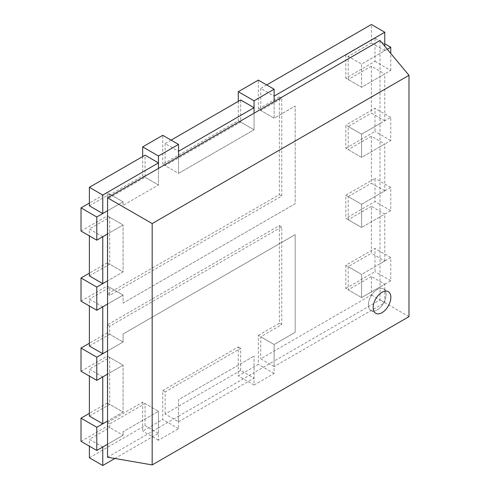 <?xml version="1.0" encoding="UTF-8"?>
<svg xmlns="http://www.w3.org/2000/svg" width="490" height="490" viewBox="0 0 490 490"><rect width="100%" height="100%" fill="white"/><g stroke="black" fill="none" stroke-linecap="round" stroke-linejoin="round"><path stroke-width="0.37" stroke-dasharray="2.45 1.84" d="M114.905 458.493L158.454 433.35L158.454 427.831L178.525 416.243L178.525 421.761L165.142 414.032L240.664 370.428L254.053 378.158L254.053 372.639L274.124 361.044L274.124 366.563L384.779 302.679L384.779 284.188L380.001 286.95L380.001 263.767L384.779 261.005L371.396 253.281L371.396 206.364L384.779 214.093L361.602 227.476L390.757 210.645L390.757 187.462L361.602 204.293L361.602 227.476L345.824 218.369L374.985 201.537L374.985 178.354L345.824 195.185L345.824 218.369M371.396 206.364L348.212 219.747L361.602 227.476L361.602 204.293L345.824 195.185M390.757 210.645L374.985 201.537M390.757 187.462L374.985 178.354M368.394 304.805A12.501 7.215 120 0 0 370.979 310.525A12.501 7.215 120 0 0 380.614 307.175A12.501 7.215 120 0 0 386.071 294.594A12.501 7.215 120 0 0 383.48 288.873A12.501 7.215 120 0 0 373.852 292.224A12.501 7.215 120 0 0 368.394 304.805A12.501 7.215 120 0 0 370.979 310.525A12.501 7.215 120 0 0 380.614 307.175A12.501 7.215 120 0 0 386.071 294.594A12.501 7.215 120 0 0 383.48 288.873A12.501 7.215 120 0 0 373.852 292.224A12.501 7.215 120 0 0 368.394 304.805M274.124 366.563L260.741 358.839L371.396 294.949L371.396 276.464L384.779 284.188M384.779 302.679L371.396 294.949M178.525 421.761L254.053 378.158M384.779 261.005L384.779 214.093M107.543 457.219L158.454 427.831L158.454 411.269L158.454 440.247L178.525 428.658L178.525 399.681L254.053 356.077L178.525 399.681L178.525 416.243L254.053 372.639L254.053 356.077L254.053 385.054L274.124 373.466L274.124 344.488L295.158 332.343L295.158 234.649L123.082 334.002L123.082 342.002L107.543 350.975L123.082 342.002L123.082 334.002L295.158 234.649L295.158 332.343L274.124 344.488L274.124 361.044L380.001 299.917L380.001 286.95L361.602 297.571L361.602 274.394L380.001 263.767L380.001 193.673L384.779 190.91L384.779 143.993L380.001 146.755L380.001 123.572L384.779 120.816L384.779 73.898L380.001 76.66L380.001 53.477L384.779 50.715L384.779 46.244M384.779 190.91L371.396 183.186L371.396 136.269L384.779 143.993M384.779 120.816L371.396 113.086L371.396 66.175L384.779 73.898M384.779 50.715L371.396 42.991L371.396 24.5M171.12 140.128L165.142 143.582L178.525 151.306M102.765 447.009L89.382 439.285L89.382 446.182M102.765 376.914L89.382 369.184L89.382 376.087M102.765 306.814L89.382 299.09L89.382 305.987M102.765 236.719L89.382 228.995L89.382 235.892M240.664 370.428L240.664 348.353L165.142 391.957L165.142 414.032M89.382 457.77L145.065 425.62L145.065 403.546L109.699 423.966L109.699 427.556L89.382 439.285M89.382 416.102L109.699 404.373L109.699 357.455L89.382 369.184M89.382 275.907L109.699 264.177L109.699 217.266L89.382 228.995M89.382 205.812L109.699 194.083L109.699 197.672L145.065 177.251L145.065 155.171M165.142 143.582L165.142 165.657L240.664 122.053L240.664 99.978M348.212 219.747L348.212 196.57L361.602 204.293L380.001 193.673L380.001 146.755L361.602 157.382L348.212 149.652L348.212 126.469L371.396 113.086M348.212 126.469L361.602 134.199L345.824 125.091L345.824 148.274L361.602 157.382L390.757 140.544L390.757 117.367L361.602 134.199L361.602 157.382L361.602 134.199L380.001 123.572L380.001 76.66L361.602 87.281L348.212 79.558L348.212 56.375L371.396 42.991M145.065 425.62L158.454 433.35M266.719 84.935L260.741 88.384L274.124 96.114M371.396 276.464L348.212 289.847L348.212 266.664L371.396 253.281M89.382 346.007L109.699 334.278L109.699 326.273L281.775 226.925L281.775 324.619L260.741 336.759L260.741 358.839M260.741 88.384L260.741 110.464L281.775 98.325L281.775 196.018L109.699 295.366L109.699 287.361L89.382 299.09M371.396 66.175L348.212 79.558M371.396 136.269L348.212 149.652M348.212 196.57L371.396 183.186M387.296 49.263L361.602 64.104L361.602 87.281L361.602 64.104L380.001 53.477L380.001 40.505M408.985 316.65L380.001 299.917M390.757 257.556L374.985 248.448L345.824 265.286L361.602 274.394L361.602 297.571L390.757 280.739L390.757 257.556L361.602 274.394L348.212 266.664M345.824 265.286L345.824 288.469L361.602 297.571L348.212 289.847M345.824 54.996L345.824 78.173L374.985 61.342L374.985 38.159L345.824 54.996L361.602 64.104L348.212 56.375M178.525 428.658L162.754 419.55L162.754 390.573L238.275 346.969L238.275 375.946L258.353 364.358L258.353 335.38L274.124 344.488L260.741 336.759M238.275 346.969L240.664 348.353M162.754 390.573L165.142 391.957M81.015 441.355L107.304 426.171L107.304 422.588L142.676 402.168L158.454 411.269L123.082 431.696L158.454 411.269L145.065 403.546M107.304 426.171L123.082 435.279L123.082 431.696L123.082 435.279L107.543 444.252L123.082 435.279L109.699 427.556M81.015 371.255L107.304 356.077L107.304 402.994L123.082 412.102L123.082 365.185L123.082 412.102L107.543 421.069L123.082 412.102L109.699 404.373M107.304 356.077L123.082 365.185L107.543 374.152L123.082 365.185L109.699 357.455M258.353 335.38L279.386 323.241L279.386 225.547L107.304 324.895L107.304 332.894L123.082 342.002L109.699 334.278M107.304 324.895L109.699 326.273M279.386 225.547L281.775 226.925M279.386 323.241L281.775 324.619M107.304 422.588L109.699 423.966M81.015 301.16L107.304 285.982L123.082 295.09L123.082 303.089L295.158 203.742L295.158 106.048L274.124 118.194L274.124 101.632L274.124 118.194L295.158 106.048L295.158 203.742L123.082 303.089L123.082 295.09L107.543 304.057L123.082 295.09L109.699 287.361M81.015 231.06L107.304 215.882L107.304 262.799L123.082 271.907L123.082 224.99L123.082 271.907L107.543 280.874L123.082 271.907L109.699 264.177M107.304 215.882L123.082 224.99L107.543 233.963L123.082 224.99L109.699 217.266M142.676 156.549L142.676 175.867L107.304 196.288L107.304 192.705L123.082 201.807L123.082 205.396L123.082 201.807L107.543 210.78L123.082 201.807L109.699 194.083M142.676 175.867L158.454 184.975L123.082 205.396L158.454 184.975L158.454 168.419L158.454 184.975L145.065 177.251M238.275 101.356L238.275 120.675L162.754 164.279L178.525 173.387L254.053 129.783L178.525 173.387L178.525 156.825L178.525 173.387L165.142 165.657M238.275 120.675L254.053 129.783L254.053 113.221L254.053 129.783L240.664 122.053M107.304 285.982L107.304 293.982L279.386 194.634L279.386 96.94L258.353 109.086L274.124 118.194L260.741 110.464M107.304 293.982L109.699 295.366M107.304 196.288L109.699 197.672M279.386 96.94L281.775 98.325M279.386 194.634L281.775 196.018M162.754 164.279L162.754 135.301M107.304 192.705L89.382 203.05M107.304 262.799L89.382 273.151M258.353 109.086L258.353 80.109M374.985 61.342L390.757 70.45L361.602 87.281L345.824 78.173M390.757 70.45L390.757 53.422M384.779 43.818L374.985 38.159M345.824 148.274L374.985 131.436L374.985 108.259L345.824 125.091M390.757 140.544L374.985 131.436M390.757 117.367L374.985 108.259M254.053 385.054L238.275 375.946M274.124 373.466L258.353 364.358M107.304 332.894L89.382 343.245M107.304 402.994L89.382 413.34M142.676 402.168L142.676 431.145L162.754 419.55M158.454 440.247L142.676 431.145M345.824 288.469L374.985 271.632L374.985 248.448M390.757 280.739L374.985 271.632M370.979 310.525L375.763 313.288L370.979 310.525M383.48 288.873L388.264 291.636L383.48 288.873"/><path stroke-width="0.73" d="M373.172 307.561A12.501 7.215 120 0 0 375.763 313.288A12.501 7.215 120 0 0 385.397 309.937A12.501 7.215 120 0 0 390.855 297.357A12.501 7.215 120 0 0 388.264 291.636A12.501 7.215 120 0 0 378.629 294.98A12.501 7.215 120 0 0 373.172 307.561A12.501 7.215 120 0 0 375.763 313.288A12.501 7.215 120 0 0 385.397 309.937A12.501 7.215 120 0 0 390.855 297.357A12.501 7.215 120 0 0 388.264 291.636A12.501 7.215 120 0 0 378.629 294.98A12.501 7.215 120 0 0 373.172 307.561M384.779 46.244L384.779 32.23L371.396 24.5L266.719 84.935M384.779 32.23L274.124 96.114L274.124 101.632L254.053 113.221L254.053 107.702L178.525 151.306L178.525 156.825L158.454 168.419L158.454 162.9L102.765 195.051L89.382 187.321L89.382 205.812L102.765 213.536L107.543 210.78L107.543 457.219L152.176 464.918L408.985 316.65L408.985 75.307L152.176 223.575L107.543 197.807L107.543 210.78L96.787 216.99L81.015 207.882L81.015 231.06L96.787 240.167L107.543 233.963L102.765 236.719L102.765 283.637L107.543 280.874L96.787 287.085L81.015 277.977L81.015 301.16L96.787 310.268L107.543 304.057L102.765 306.814L102.765 353.731L107.543 350.975L96.787 357.179L81.015 348.072L81.015 371.255L96.787 380.363L107.543 374.152L102.765 376.914L102.765 423.826L107.543 421.069L96.787 427.28L81.015 418.172L81.015 441.355L96.787 450.457L107.543 444.252L102.765 447.009L102.765 465.5L89.382 457.77L89.382 446.182M158.454 162.9L145.065 155.171L89.382 187.321M254.053 107.702L240.664 99.978L171.12 140.128M89.382 376.087L89.382 416.102L102.765 423.826M89.382 305.987L89.382 346.007L102.765 353.731M89.382 235.892L89.382 275.907L102.765 283.637M102.765 465.5L114.905 458.493M408.985 75.307L380.001 40.505L274.124 101.632L274.124 89.217L254.053 100.805L254.053 113.221L178.525 156.825L178.525 144.409L158.454 155.998L158.454 168.419L107.543 197.807M102.765 195.051L102.765 213.536M152.176 223.575L152.176 464.918M254.053 100.805L238.275 91.697L238.275 101.356M178.525 144.409L162.754 135.301L142.676 146.89L142.676 156.549M158.454 155.998L142.676 146.89M89.382 203.05L81.015 207.882M96.787 216.99L96.787 240.167M89.382 273.151L81.015 277.977M96.787 287.085L96.787 310.268M274.124 89.217L258.353 80.109L238.275 91.697M390.757 53.422L390.757 47.267L384.779 43.818M390.757 47.267L387.296 49.263M89.382 343.245L81.015 348.072M96.787 357.179L96.787 380.363M89.382 413.34L81.015 418.172M96.787 427.28L96.787 450.457"/></g></svg>
